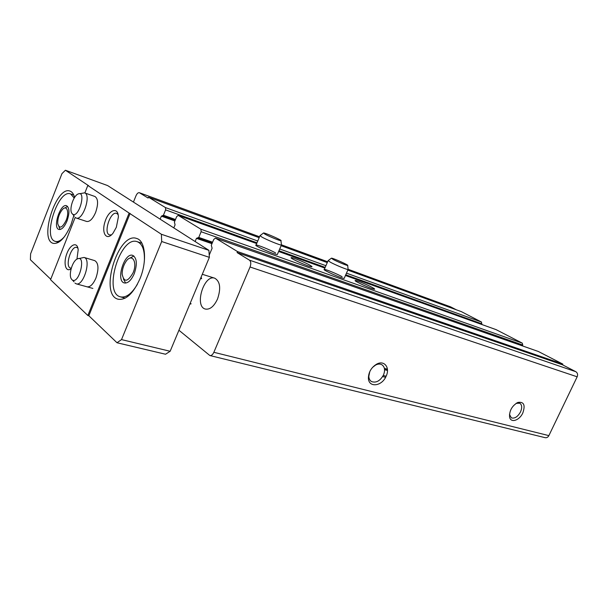 <?xml version="1.0" encoding="UTF-8"?>
<svg xmlns="http://www.w3.org/2000/svg" width="608" height="608" viewBox="0 0 608 608"><rect width="100%" height="100%" fill="white"/><g stroke="black" fill="none" stroke-linecap="round" stroke-linejoin="round"><path stroke-width="0.91" d="M516.124 403.347L519.772 403.21C522.029 404.806 522.28 407.702 520.532 411.882C517.735 416.83 514.672 418.813 511.343 417.848L509.466 414.405M160.147 219.161L161.371 216.167L163.43 215.232L165.612 209.889L165.505 207.602L148.451 197.182L148.101 198.041L139.338 192.698C138.122 192.485 136.998 193.534 135.949 195.86L133.441 202.084M456.312 309.791L450.604 306.85L348.072 269.519C347.069 269.792 335.069 264.83 330.167 262.109L328.16 260.558M178.927 330.25L209.882 355.543C211.417 355.756 212.739 354.669 213.856 352.29L250.048 267.003C251.195 263.781 250.99 261.493 249.424 260.14L237.09 252.586L237.515 251.575L215.414 238.093L213.727 239.476L211.303 245.282L212.101 248.231L209.22 255.132M209.882 355.543L545.118 437.669C546.714 437.942 547.968 437.258 548.872 435.624L577.159 376.808C578.003 374.566 577.562 372.871 575.844 371.708L562.499 364.8L237.09 252.586M522.834 412.916C519.437 420.622 510.492 423.366 509.557 416.868C509.367 410.514 512.134 405.703 517.856 402.443C523.86 401.508 525.525 404.996 522.834 412.916M386.148 376.185C381.923 386.559 368.296 388.018 368.395 377.864C368.676 371.921 371.435 367.346 376.679 364.124C384.309 359.83 390.313 367.718 386.148 376.185M562.499 364.8L562.833 364.101L237.515 251.575M562.833 364.101L538.361 351.492M195.13 241.536L196.452 238.344L198.763 237.416L201.119 231.732L200.959 229.254L178.174 215.346L176.647 216.676L174.412 222.125L175.074 224.823L173.804 227.901M522.356 345.868L522.751 345.04L522.302 343.148L496.151 329.658M372.286 287.478C367.171 284.635 355.672 279.938 355.186 280.508C353.453 280.85 372.233 289.378 374.422 289.233C375.09 289.226 374.376 288.64 372.286 287.478M309.943 265.225C304.859 262.284 291.855 257.032 291.179 257.655C289.157 258.02 309.077 266.973 311.676 266.859C312.436 266.859 311.858 266.319 309.943 265.225M342.091 276.701C337.159 273.904 325.44 269.108 324.3 269.42C321.48 269.428 342.448 278.905 344.181 278.396L344.28 278.168M275.637 252.974C270.78 250.101 257.488 244.712 256.044 245.039C252.738 245.024 275.211 255.056 277.332 254.539L277.453 254.243M481.65 324.436L481.536 322.073L461.381 311.646L347.822 270.104M327.271 262.595L281.109 245.708M259.16 237.682L148.451 197.182M217.52 299.03C214.001 306.462 209.95 309.806 205.367 309.062C194.074 306.455 203.961 274.018 214.761 278.206C220.18 281.428 221.099 288.367 217.52 299.03M372.552 367.392L375.653 365.028C377.948 363.88 379.992 363.766 381.778 364.678C384.788 366.768 385.358 370.204 383.496 374.984C380.144 380.927 376.177 383.124 371.579 381.588C369.862 380.57 368.942 378.822 368.82 376.352L369.793 371.579M137.423 284.225C131.754 293.763 126.092 297.973 120.445 296.856C102.722 292.904 120.468 234.984 137.317 241.718C142.576 243.937 144.917 250.542 144.324 261.516M134.246 273.699C131.229 280.394 127.916 283.472 124.321 282.948C115.52 280.987 124.382 252.062 132.749 255.39C136.929 258.05 137.431 264.161 134.246 273.699M64.539 236.588C61.112 240.532 58.026 242.128 55.29 241.368C42.134 238.268 58.186 188.556 70.612 193.944L74.206 198.056M67.017 220.985C64.402 227.012 61.697 229.832 58.908 229.452C52.364 227.909 60.39 203.049 66.568 205.74C69.563 207.845 69.707 212.929 67.017 220.985M50.738 279.247L30.4 259.753L30.59 253.878L61.955 173.637L65.413 170.248L88.738 185.805L87.81 185.478L84.854 192.956M170.141 351.28L209.372 257.351L161.69 241.52L121.516 339.598L170.141 351.28L165.543 354.236L117.002 342.745L88.836 315.75L87.841 315.499L129.132 213.066L87.81 185.478M75.187 217.406L50.555 279.71L87.841 315.499M209.372 257.351L208.894 250.336L107.608 185.569L65.413 170.248M129.132 213.066L161.386 234.27L161.69 241.52M208.894 250.336L161.386 234.27M116.333 227.293L113.058 233.138C106.598 241.589 101.095 233.122 105.1 221.456C108.817 209.692 118.226 206.294 118.378 217.018L116.333 227.293M78.82 258.59L84.041 257.435L94.818 260.65C98.58 263.104 98.952 268.918 95.92 278.076C93.161 284.316 90.197 287.227 87.035 286.809M79.496 193.739L84.558 192.858L94.947 196.498C98.207 198.763 98.428 204.083 95.608 212.458C92.75 218.926 89.764 221.928 86.632 221.456M71.144 268.728C65.763 272.931 63.103 263.408 66.789 253.794C70.285 244.059 77.512 241.361 78.181 249.82L76.95 259.114M121.516 339.598L117.002 342.745M139.908 278.882C133.243 293.558 126 300.337 118.188 299.235C98.686 294.895 118.241 231.093 136.77 238.503C145.472 240.776 147.318 261.417 139.908 278.882M88.836 315.75L130.112 213.408M73.834 215.566L70.976 224.724C65.2 237.956 59.28 244.165 53.208 243.344C38.745 239.94 56.422 185.189 70.08 191.117C72.192 191.9 73.69 194.013 74.579 197.463M71.303 268.151L70.536 268.067C64.592 266.806 71.166 245.184 76.813 247.448L77.946 248.262M111.492 234.855L109.584 234.946C103.056 233.312 110.496 210.71 116.683 213.4L118.134 214.616M60.131 229.497L58.9 226.662M64.904 207.982L67.564 206.408M66.158 220.309C62.244 227.97 59.447 229.117 57.76 223.744C57.57 218.477 59.09 213.78 62.312 209.646C66.774 204.402 69.616 212.01 66.158 220.309M125.636 283.077L123.394 278.897M129.679 258.233L133.874 255.991M133.091 272.794C127.627 282.218 123.979 282.636 122.147 274.064C122.193 269.496 123.47 265.316 125.985 261.524C131.822 252.662 137.841 261.828 133.091 272.794M200.708 278.092L201.62 278.73L201.142 277.066M200.579 278.403L201.62 278.73M189.833 304.144L191.148 303.795L190.099 303.498M71.942 279.718L71.151 278.631C68.598 274.162 72.39 261.455 76.973 259.107C86.838 253.521 79.002 285.798 71.942 279.718M84.041 257.435C91.709 259 83.478 286.649 76.182 283.814L75.004 283.146M72.504 214.107L71.607 212.929C69.266 208.612 73.439 196.072 77.862 194.104C86.815 189.476 78.949 218.926 72.504 214.107M84.558 192.858C91.603 194.636 82.825 221.008 76.182 218.021L75.453 217.634M264.845 234.088L263.576 232.955C265.62 232.917 283.024 240.662 280.957 240.692C280.174 241.011 268.858 236.375 264.845 234.088M281.42 244.697L281.39 245.039C280.121 245.313 266.486 239.734 261.676 236.953L260.064 235.539M333.062 259.403L331.459 258.157C333.131 258.073 349.44 265.4 347.692 265.453C347.1 265.757 337.151 261.638 333.062 259.403M450.817 306.949L348.133 269.291M327.636 261.774L281.572 244.88M259.532 236.801L139.513 192.782M548.872 435.624L213.856 352.29M577.159 376.808L250.048 267.003M575.844 371.708L249.424 260.14M538.635 351.591L215.528 238.146M211.964 243.694L196.452 238.344M212.245 243.025L198.026 238.108M212.587 242.204L198.763 237.416M522.751 345.04L201.119 231.732M522.302 343.148L200.959 229.254M496.379 329.741L345.458 275.492L496.272 329.696M324.877 268.09L278.639 251.476M178.174 215.346L256.667 243.565L178.266 215.392M174.891 220.947L161.371 216.167M162.701 215.886L175.165 220.301L162.754 215.893M175.484 219.511L163.43 215.232M481.924 323.851L345.762 274.793M325.189 267.383L278.958 250.724M256.986 242.812L165.612 209.889M481.536 322.073L346.484 273.152M325.918 265.704L279.71 248.968M257.746 241.011L165.505 207.602M387.486 370.485L384.575 369.679M387.486 370.249L384.56 369.444M387.425 369.208L384.393 368.372M386.126 376.246L383.26 375.478M327.636 261.759L281.557 244.857M259.54 236.778L139.338 192.698M538.506 351.538L215.414 238.093M212.245 243.033L197.957 238.093M324.885 268.082L278.646 251.461M385.586 377.325L382.668 376.55M368.82 376.352L368.395 377.864M375.653 365.028L376.679 364.124M371.579 381.588L370.903 381.125M509.557 415.127L509.557 416.868M516.405 403.233L517.856 402.443M291.346 258.066L291.179 257.655M55.29 241.368L58.535 242.364M70.612 193.944L73.766 195.031M120.445 296.856L125.187 298.156M137.317 241.718L141.9 243.208M202.304 274.284L214.761 278.206M72.481 280.098L74.024 281.8M76.182 283.814L92.872 288.42M72.732 214.259L74.343 216.174M76.182 218.021L86.67 221.464M263.378 233.107L260.156 235.547M280.957 240.692L281.458 245.032M259.958 235.805L255.915 245.343M281.39 245.039L277.332 254.539M331.307 258.271L328.229 260.558M347.692 265.453L348.126 269.519M328.069 260.764L324.201 269.648M348.072 269.519L344.181 278.396"/></g></svg>
